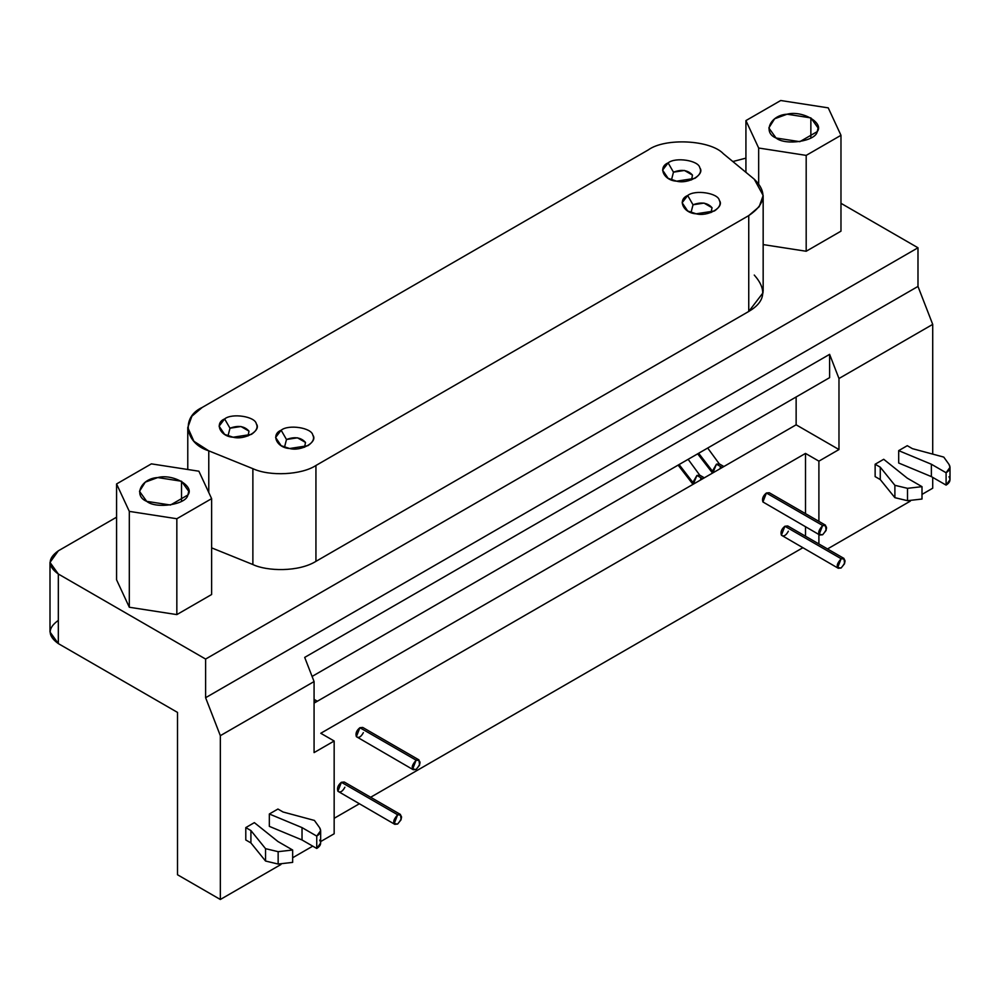 <?xml version="1.0" encoding="UTF-8"?>
<svg xmlns="http://www.w3.org/2000/svg" width="1000" height="1000" viewBox="0 0 1000 1000"><rect width="100%" height="100%" fill="white"/><g stroke="black" fill="none" stroke-linecap="round" stroke-linejoin="round"><path stroke-width="1.5" d="M673.475 172.162L671.488 179.9L673.475 172.162L668.125 162.887L662.588 170.125L668.125 178.35L676.612 181.175L694.9 178.35C700 174.8 701.637 171.287 699.8 167.787C698.725 160.4 675.45 156.8 668.125 162.887L673.475 172.162L684.45 170.463L692.487 175.113L691.525 179.9L692.487 175.113C688.025 170.087 681.688 169.1 673.475 172.162M229.988 428.212L228 435.938L229.988 428.212L224.625 418.938L219.1 426.175L224.625 434.4L233.113 437.225L251.412 434.4C256.512 430.85 258.15 427.325 256.312 423.837C255.238 416.45 231.962 412.85 224.625 418.938L229.988 428.212L240.963 426.512L249 431.15L248.038 435.938L249 431.15C244.537 426.125 238.2 425.15 229.988 428.212M693.025 204.788L691.038 212.525L693.025 204.788L687.675 195.512L682.138 202.75L687.675 210.975L696.162 213.8L714.45 210.975C719.55 207.425 721.188 203.912 719.35 200.413C718.275 193.025 695 189.425 687.675 195.512L693.025 204.788L704 203.088L712.038 207.725L711.075 212.525L712.038 207.725C707.575 202.712 701.237 201.725 693.025 204.788M286.488 439.5L284.5 447.225L286.488 439.5L281.137 430.225L275.613 437.463L281.137 445.688L289.625 448.512L307.913 445.688C313.025 442.137 314.65 438.612 312.812 435.125C311.737 427.738 288.463 424.137 281.137 430.225L286.488 439.5L297.462 437.8L305.5 442.438L304.55 447.225L305.5 442.438C301.038 437.413 294.7 436.438 286.488 439.5M252.875 564.538C267.013 571.35 298.625 572.125 315.938 561.35L315.938 465.487C301.562 474.95 269.875 476.55 252.875 468.675L252.875 564.538L252.875 468.675L208.775 450.838L208.775 492.5L208.775 450.838L193.9 441.275L187.775 427.55L191.9 416.175L202.2 407.45L648.238 149.938C665.1 137.6 710.487 139.887 723.375 153.737L754.262 179.2L723.375 153.737C710.487 139.887 665.1 137.6 648.238 149.938L202.2 407.45C180.812 417.188 184.788 443.4 208.775 450.838L252.875 468.675C269.875 476.55 301.562 474.95 315.938 465.487L748.75 215.6C765.612 204.225 767.45 192.087 754.262 179.2L763.162 195.5L759.188 206.7L748.75 215.6L315.938 465.487L315.938 561.35L748.75 311.462L748.75 215.6L748.75 311.462L315.938 561.35C298.625 572.125 267.013 571.35 252.875 564.538L211.625 547.863L252.875 564.538M281.137 430.225C288.463 424.137 311.737 427.738 312.812 435.125C318.288 441.838 301.25 451.675 289.625 448.512C276.825 447.887 270.587 434.45 281.137 430.225M687.675 195.512C695 189.425 718.275 193.025 719.35 200.413C724.812 207.125 707.775 216.962 696.162 213.8C683.363 213.188 677.125 199.75 687.675 195.512M224.625 418.938C231.962 412.85 255.238 416.45 256.312 423.837C261.775 430.55 244.737 440.387 233.113 437.225C220.325 436.613 214.088 423.162 224.625 418.938M668.125 162.887C675.45 156.8 698.725 160.4 699.8 167.787C705.263 174.5 688.225 184.338 676.612 181.175C663.812 180.562 657.575 167.125 668.125 162.887M810.863 138L810.863 117.9L787.087 114.213L774.625 118.787L768.838 127.95L776.05 138L799.825 141.675L817.237 131.625L818.075 127.95L810.863 117.9L810.863 138M745.925 120.588L758.662 148.025L806.188 155.387L840.975 135.3L828.238 107.863L780.725 100.512L745.925 120.588L745.925 172.325L745.925 120.588L780.725 100.512L828.238 107.863L840.975 135.3L840.975 231.163L840.975 135.3L806.188 155.387L806.188 251.25L840.975 231.163L806.188 251.25L806.188 155.387L758.662 148.025L745.925 120.588M776.05 138C762.337 132.5 770.45 115.025 787.087 114.213C802.188 110.113 824.338 122.9 817.237 131.625C815.837 141.225 785.575 145.912 776.05 138M758.662 183.625L758.662 148.025L758.662 183.625M763.162 244.587L806.188 251.25L763.162 244.587M181.513 501.35L181.513 481.25L157.738 477.562L145.275 482.137L139.488 491.3L146.7 501.35L170.475 505.025L187.887 494.975L188.725 491.3L181.513 481.25L181.513 501.35M116.575 483.95L129.312 511.388L176.838 518.737L211.625 498.65L198.888 471.213L151.375 463.862L116.575 483.95L116.575 579.812L129.312 607.25L129.312 511.388L116.575 483.95L151.375 463.862L198.888 471.213L211.625 498.65L211.625 594.513L211.625 498.65L176.838 518.737L176.838 614.6L211.625 594.513L176.838 614.6L176.838 518.737L129.312 511.388L129.312 607.25L176.838 614.6L129.312 607.25L116.575 579.812L116.575 483.95M146.7 501.35C132.988 495.85 141.1 478.375 157.738 477.562C172.838 473.462 194.988 486.25 187.887 494.975C186.488 504.575 156.225 509.263 146.7 501.35M948.988 476.75C950.925 479.862 949.963 482.663 946.1 485.112L931.375 476.613L931.375 464.237L946.1 472.75L931.375 464.237L931.375 476.613L946.1 485.112L946.1 472.75L946.1 485.112L950 479.688L950 467.312L946.1 472.75C949.963 470.288 950.925 467.5 948.988 464.375L950 467.312M943.763 457.088L948.988 464.375L943.763 457.088L912.4 448.65L943.763 457.088M907.275 445.688L912.4 448.65L907.275 445.688L898.688 450.637L898.688 463.013L931.375 476.613L898.688 463.013L898.688 450.637L931.375 464.237L898.688 450.637L907.275 445.688M922 499.038L907.5 500.7L894.887 497.675L880.263 479.575L875.138 476.613L880.263 479.575L880.263 467.2L875.138 464.237L875.138 476.613L875.138 464.237L880.263 467.2L880.263 479.575L894.887 497.675L894.887 485.312L880.263 467.2L894.887 485.312L894.887 497.675L907.5 500.7L907.5 488.325L894.887 485.312L907.5 488.325L907.5 500.7L922 499.038L922 486.662L907.5 488.325L922 486.662L922 499.038M907.275 478.162L922 486.662L907.275 478.162L883.713 459.288L907.275 478.162M883.713 459.288L875.138 464.237L883.713 459.288M825.487 525.188L769.25 492.725L766.4 493L822.65 525.475C817.463 531.587 817.463 534.675 822.638 534.75C827.825 528.7 827.825 525.612 822.65 525.475L766.4 493L762.925 501.962L819.8 535.025L819.163 534.438L822.65 525.475L825.487 525.188L826.125 530.425L822.65 534.75L819.8 535.025M418.95 759.9L362.713 727.425L359.875 727.712L416.112 760.175C410.938 766.3 410.938 769.388 416.112 769.45C421.287 763.413 421.287 760.312 416.112 760.175L359.875 727.712L356.388 736.675L413.275 769.737L412.638 769.15L416.112 760.175L418.95 759.9L419.588 765.125L416.112 769.463L413.275 769.737M843.962 558.438L787.725 525.962L784.887 526.25L841.125 558.713C835.938 564.837 835.938 567.925 841.125 567.987C846.3 561.938 846.3 558.85 841.125 558.713L784.887 526.25L781.4 535.212L838.288 568.275L837.65 567.675L841.125 558.713L843.962 558.438L844.6 563.663L841.125 567.987L838.288 568.275M400.475 814.475L344.237 782.013L341.388 782.288L397.638 814.762C392.45 820.875 392.45 823.975 397.625 824.038C402.812 817.987 402.812 814.9 397.638 814.762L341.388 782.288L337.912 791.263L394.787 824.325L394.15 823.725L397.638 814.762L400.475 814.475L401.112 819.712L397.638 824.038L394.787 824.325M319.637 840.1C321.575 843.225 320.613 846.012 316.75 848.462L302.025 839.963L302.025 827.6L316.75 836.1L302.025 827.6L302.025 839.963L316.75 848.462L316.75 836.1L316.75 848.462L320.65 843.037L320.65 830.662L316.75 836.1C320.613 833.637 321.575 830.85 319.637 827.725L320.65 830.662M314.413 820.438L319.637 827.725L314.413 820.438L283.05 812L314.413 820.438M277.925 809.038L283.05 812L277.925 809.038L269.337 813.988L269.337 826.363L302.025 839.963L269.337 826.363L269.337 813.988L302.025 827.6L269.337 813.988L277.925 809.038M292.65 862.387L278.15 864.05L265.538 861.025L250.912 842.925L245.787 839.963L250.912 842.925L250.912 830.55L245.787 827.6L245.787 839.963L245.787 827.6L250.912 830.55L250.912 842.925L265.538 861.025L265.538 848.662L250.912 830.55L265.538 848.662L265.538 861.025L278.15 864.05L278.15 851.675L265.538 848.662L278.15 851.675L278.15 864.05L292.65 862.387L292.65 850.013L278.15 851.675L292.65 850.013L292.65 862.387M277.925 841.513L292.65 850.013L277.925 841.513L254.363 822.638L277.925 841.513M254.363 822.638L245.787 827.6L254.363 822.638M722.212 467.488L716.462 464.162L712.837 472.9L712.438 471.125L698.637 453.263L712.438 471.125L716.462 464.162L722.212 467.488M719.538 464.05L716.462 464.162L719.3 463.888L723.875 466.525M720.475 466.488L720.075 468.725M315.688 702.2L314.075 701.275L315.688 702.2M702.663 478.775L696.912 475.45L693.288 484.188L692.887 482.413L679.087 464.55L692.887 482.413L696.912 475.45L702.663 478.775M699.987 475.337L696.912 475.45L699.75 475.175L704.325 477.812M700.925 477.775L700.525 480.012M50 562.425L58.325 550.825C47.488 558.562 47.488 566.287 58.325 574.012L205.613 659.062L58.325 574.012L58.325 643.6L58.325 574.012L50 562.425L50 632L58.325 643.6L177.5 712.4L177.5 874.75L220.338 899.488L220.338 735.675L205.613 697.712L205.613 659.062L917.987 247.775L840.975 203.312L917.987 247.775L917.987 286.425L917.987 247.775L205.613 659.062L205.613 697.712L917.987 286.425L932.712 324.387L917.987 286.425L205.613 697.712L220.338 735.675L314.075 681.562L304.7 657.4L829.613 354.35L838.975 378.512L838.975 449.55L838.975 378.512L932.712 324.387L932.712 454.113L932.712 324.387L838.975 378.512L829.613 354.35L829.613 377.65L312.087 676.438L829.613 377.65L829.613 354.35L304.7 657.4L314.075 681.562L314.075 752.6L314.075 681.562L220.338 735.675L220.338 899.488L280.925 864.513L220.338 899.488L177.5 874.75L177.5 712.4L58.325 643.6C47.488 635.862 47.488 628.138 58.325 620.4M314.075 703.125L796.137 424.812L796.137 396.987L796.137 424.812L314.075 703.125M292.65 857.75L312.738 846.15L292.65 857.75M320.65 841.575L334.162 833.775L334.162 741.012L314.075 752.6L334.162 741.012L334.162 833.775L320.65 841.575M320.775 733.275L334.162 741.012L320.775 733.275L805.5 453.413L320.775 733.275M334.162 818.312L359.275 803.812L334.162 818.312M370.637 797.262L802.775 547.775L370.637 797.262M805.5 536.225L805.5 526.775L805.5 536.225M805.5 513.65L805.5 453.413L805.5 513.65M344.875 787.237C342.55 791.538 340.238 792.875 337.912 791.263C336.85 788.075 338.013 785.088 341.388 782.288L345.412 784.613M788.363 531.2C786.038 535.487 783.725 536.838 781.4 535.212C780.35 532.025 781.5 529.038 784.887 526.25L788.9 528.562M363.35 732.663C361.037 736.963 358.713 738.3 356.388 736.675C355.337 733.487 356.488 730.5 359.875 727.712L363.888 730.025M762.925 501.962C761.862 498.775 763.025 495.788 766.4 493L770.425 495.325M818.9 543.962L818.9 534.5L818.9 543.962M818.9 521.388L818.9 461.15L805.5 453.413L818.9 461.15L818.9 521.388M932.712 488.212L922 494.4L932.712 488.212L932.712 477.388L932.712 488.212M910.275 501.163L827.525 548.938L910.275 501.163M838.975 449.55L818.9 461.15L838.975 449.55L796.137 424.812L838.975 449.55M732.837 161.537L745.925 158.15L732.837 161.537M58.325 550.825L116.575 517.188L58.325 550.825M754.262 275.062C767.15 289.625 765.312 301.762 748.75 311.462L763.112 292.688M187.775 469.487L187.775 427.55M697.663 453.837L712.55 473.075M719.3 463.888L707.688 448.038M314.075 699.35L317.35 701.237M678.112 465.125L693 484.363M699.75 475.175L688.138 459.325M763.162 291.363L763.162 195.5"/></g></svg>

